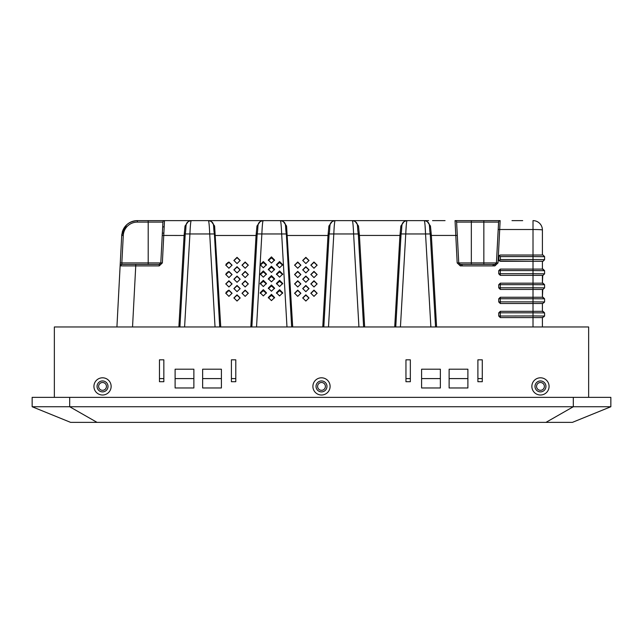 <?xml version="1.0" encoding="UTF-8"?>
<svg xmlns="http://www.w3.org/2000/svg" width="643" height="643" viewBox="0 0 643 643"><rect width="100%" height="100%" fill="white"/><g stroke="black" fill="none" stroke-linecap="round" stroke-linejoin="round"><path stroke-width="0.96" d="M610.85 397.358L610.85 406.738L610.85 397.358L32.15 397.358L32.15 406.738L70.626 422.379L97.061 422.379L76.565 422.379L97.061 422.379L69.685 406.738L573.315 406.738L545.939 422.379L97.061 422.379M545.939 422.379L572.374 422.379L610.85 406.738L573.315 406.738L573.315 397.358M32.15 406.738L69.685 406.738L69.685 397.358M159.464 378.59L163.844 378.59L163.844 359.823L163.844 381.717L159.464 381.717L159.464 359.823L163.844 359.823L159.464 359.823L159.464 378.59M175.105 378.59L193.873 378.59L193.873 369.203L175.105 369.203L175.105 378.59M202.633 378.59L221.401 378.59L221.401 369.203L202.633 369.203L202.633 378.59M231.408 378.59L235.788 378.59L235.788 359.823L235.788 381.717L231.408 381.717L231.408 359.823L235.788 359.823L231.408 359.823L231.408 378.59M405.958 378.59L410.338 378.59L410.338 359.823L410.338 381.717L405.958 381.717L405.958 359.823L410.338 359.823L405.958 359.823L405.958 378.59M421.599 378.59L440.367 378.59L440.367 369.203L421.599 369.203L421.599 378.59M449.127 378.59L467.895 378.59L467.895 369.203L449.127 369.203L449.127 378.59M477.902 378.59L482.282 378.59L482.282 359.823L482.282 381.717L477.902 381.717L477.902 359.823L482.282 359.823L477.902 359.823L477.902 378.59M325.406 386.411A3.906 3.906 0 0 0 321.5 382.497A3.906 3.906 0 0 0 317.594 386.411A3.906 3.906 0 0 0 321.5 390.317A3.906 3.906 0 0 0 325.406 386.411M536.559 386.411A3.906 3.906 0 0 0 540.466 390.317A3.906 3.906 0 0 0 544.38 386.411A3.906 3.906 0 0 0 540.466 382.497A3.906 3.906 0 0 0 536.559 386.411M98.62 386.411A3.906 3.906 0 0 0 102.534 390.317A3.906 3.906 0 0 0 106.441 386.411A3.906 3.906 0 0 0 102.534 382.497A3.906 3.906 0 0 0 98.62 386.411M588.642 397.358L588.642 326.974L54.358 326.974L54.358 397.358M202.633 369.203L202.633 387.97L221.401 387.97L221.401 369.203L202.633 369.203M175.105 369.203L175.105 387.97L193.873 387.97L193.873 369.203L175.105 369.203M421.599 387.97L440.367 387.97L440.367 369.203L421.599 369.203L421.599 387.97M449.127 387.97L467.895 387.97L467.895 369.203L449.127 369.203L449.127 387.97M540.466 395.011A8.6 8.6 0 0 0 549.074 386.411A8.6 8.6 0 0 0 540.466 377.803A8.6 8.6 0 0 0 531.865 386.411A8.6 8.6 0 0 0 540.466 395.011M321.5 395.011A8.6 8.6 0 0 0 330.1 386.411A8.6 8.6 0 0 0 321.5 377.803A8.6 8.6 0 0 0 312.9 386.411A8.6 8.6 0 0 0 321.5 395.011M102.534 377.803A8.6 8.6 0 0 0 93.926 386.411A8.6 8.6 0 0 0 102.534 395.011A8.6 8.6 0 0 0 111.135 386.411A8.6 8.6 0 0 0 102.534 377.803M540.466 391.884A5.474 5.474 0 0 0 545.939 386.411A5.474 5.474 0 0 0 540.466 380.937A5.474 5.474 0 0 0 534.992 386.411A5.474 5.474 0 0 0 540.466 391.884M321.5 391.884A5.474 5.474 0 0 0 326.974 386.411A5.474 5.474 0 0 0 321.5 380.937A5.474 5.474 0 0 0 316.026 386.411A5.474 5.474 0 0 0 321.5 391.884M102.534 380.937A5.474 5.474 0 0 0 97.061 386.411A5.474 5.474 0 0 0 102.534 391.884A5.474 5.474 0 0 0 108.008 386.411A5.474 5.474 0 0 0 102.534 380.937M421.253 220.621L420.321 220.621M420.667 220.621L421.575 220.621M430.223 233.956L425.553 233.956C425.2 225.806 424.774 221.361 424.267 220.621L407.043 220.621C400.042 222.132 402.622 225.773 401.071 233.939L401.087 233.956M435.56 326.974L430.239 233.939C428.728 226.087 431.26 221.972 424.276 220.621L428.632 220.621M498.63 221.779L496.436 262.931L494.877 264.41L460.308 264.41L458.748 262.931L456.61 222.1A1.567 1.567 0 0 0 456.602 222.076A1.567 1.567 0 0 1 456.61 222.1L456.61 222.1A1.567 1.567 0 0 0 456.602 222.076L457.591 240.948M520.509 220.621L522.381 220.621M515.477 220.621L511.997 220.621M512.053 220.621L513.267 220.621M513.548 220.621L515.067 220.621M457.181 262.931L496.436 262.931L498.582 222.1A1.567 1.567 0 0 1 500.141 220.621L455.043 220.621A1.567 1.567 0 0 1 456.61 222.1A1.567 1.567 0 0 0 455.043 220.621L457.181 262.931L460.308 265.897L494.877 265.897L498.003 262.931L500.141 220.621A1.567 1.567 0 0 0 498.582 222.1L456.61 222.1M432.546 220.621L445.06 220.621M471.649 220.621L477.902 220.621M533.015 220.621A9.388 9.388 0 0 1 542.403 230.001L542.403 230.001A9.388 0.49 180 0 0 533.015 229.511L533.015 220.621M535.924 255.03L542.403 255.03L542.403 230.001M500.294 255.03L499.233 255.44L500.383 256.589L500.383 259.547L533.015 259.547L533.015 256.589L544.589 256.678L542.941 255.03L500.294 255.03L499.209 255.464M540.329 255.03L536.712 255.03M535.924 326.974L542.403 326.974L542.403 317.594L544.589 316.026L543.681 316.935L544.589 316.026L544.589 312.9L544.589 316.026L533.015 315.946L533.015 312.82L500.294 312.82L500.294 317.594L542.756 317.594M533.015 326.974L533.015 315.946L498.735 316.026L500.294 317.594L535.916 317.594M543.624 302.917L544.589 301.953L544.589 298.818L544.589 301.953L533.015 301.864L533.015 298.738L500.294 298.738L500.294 301.864L498.735 301.953L500.294 303.512L533.015 303.512L533.015 312.82L544.589 312.9L543.03 311.333L500.294 311.333L498.735 312.9L498.735 316.026L500.294 317.594M498.735 316.026L498.735 312.924M498.735 301.953L498.735 298.85L498.735 301.953L500.294 303.512L542.756 303.512M543.624 288.844L544.589 287.871L544.589 284.745L544.589 287.871L533.015 287.791L533.015 284.664L500.294 284.664L500.294 287.791L498.735 287.871L500.294 289.438L533.015 289.438L533.015 298.738L544.589 298.818L543.03 297.259L500.294 297.259L498.735 298.818L500.294 298.738L500.294 297.259L498.735 298.818M543.624 274.762L544.589 273.797L544.589 270.671L543.03 269.104L533.015 269.104L533.015 270.59L544.589 270.671L544.589 273.797L533.015 273.717L533.015 270.59L500.294 270.59L500.294 273.717L498.735 273.797L500.294 275.357L533.015 275.357L533.015 284.664L544.589 284.745L543.03 283.177L500.294 283.177L498.735 284.745L500.294 284.664L500.294 283.177L498.735 284.745L498.735 287.871L498.735 284.777M499.362 260.978L533.015 261.283L533.015 269.104L500.294 269.104L498.735 270.671L498.735 273.797L498.735 270.695M499.032 255.665L498.735 259.724L499.169 260.809M458.748 262.931L457.149 232.444M427.338 221.731L430.448 226.006L431.365 235.442L430.328 235.483M429.379 225.806L430.448 226.006M127.427 326.974L126.968 326.974L127.427 326.974M128.881 326.974L132.538 326.974L135.745 265.897L159.231 265.897L162.357 262.931L164.495 220.621L137.337 220.621L191.204 220.621C184.195 222.132 186.783 225.773 185.232 233.939L185.248 233.956M186.1 225.806L185.023 226.006L184.107 235.442L178.875 326.974L132.538 326.974M135.159 326.974L156.683 326.974M180.434 326.974L184.597 326.974L189.918 233.956C190.272 225.806 190.698 221.353 191.204 220.621L208.428 220.621C208.935 221.353 209.361 225.806 209.714 233.956L215.035 326.974L219.199 326.974M252.386 326.974L256.541 326.974L261.862 233.956C262.215 225.806 262.649 221.353 263.148 220.621L208.428 220.621L263.148 220.621C256.147 222.132 258.727 225.773 257.176 233.939L257.192 233.956M373.744 220.621L280.372 220.621C280.878 221.353 281.312 225.806 281.666 233.956L286.979 326.974L291.142 326.974M324.329 326.974L328.493 326.974L333.813 233.956C334.167 225.806 334.593 221.353 335.099 220.621L263.148 220.621M370.296 220.621L352.324 220.621C352.822 221.353 353.256 225.806 353.61 233.956L358.931 326.974L363.094 326.974M396.273 326.974L400.436 326.974L405.757 233.956C406.111 225.806 406.537 221.353 407.043 220.621L405.934 220.621M425.047 225.307L430.874 326.974L435.038 326.974M313.985 271.732L317.112 274.641L313.985 271.732L310.866 274.665M313.985 281.112L317.112 284.021L313.985 281.112L310.866 284.037M313.985 290.491L317.112 293.393L313.985 290.491L310.866 293.409M232.035 293.409L228.916 290.491L227.526 290.813M226.432 291.713L225.789 293.393L228.916 290.491M228.9 281.112L225.789 284.021L228.916 281.112L232.035 284.037M232.035 274.665L228.916 271.732L227.526 272.053M226.432 272.954L225.789 274.641L228.916 271.732M232.035 265.286L228.916 262.352L227.526 262.682M226.432 263.582L225.789 265.27L228.916 262.352M313.985 262.352L317.112 265.27L313.985 262.352L310.866 265.286M389.971 220.621L389.039 220.621M389.385 220.621L405.026 220.621M382.995 220.621L390.293 220.621M374.652 220.621L382.424 220.621M405.612 220.621L404.68 220.621M398.636 220.621L398.065 220.621M401.939 225.806L400.862 226.006L399.946 235.442L359.421 235.442L358.505 226.006L355.386 221.731M400.862 226.006L403.981 221.731M305.859 257.321L302.732 260.431L305.859 263.566L308.986 260.455L305.859 257.321M305.859 272.937L308.986 269.819L305.859 266.684L302.732 269.795L305.859 272.937M297.733 268.252L300.86 265.141L297.733 261.998L294.607 265.117L297.733 268.252M297.733 271.37L294.607 274.481L297.733 277.615L300.86 274.505L297.733 271.37M297.733 286.987L300.86 283.876L297.733 280.742L294.607 283.852L297.733 286.987M297.733 296.359L300.86 293.248L297.733 290.114L294.607 293.224L297.733 296.359M305.859 285.428L302.732 288.538L305.859 291.673L308.986 288.562L305.859 285.428M305.859 282.301L308.986 279.191L305.859 276.056L302.732 279.166L305.859 282.301M313.985 277.615L317.112 274.497L313.985 271.37L310.858 274.481L313.985 277.615M313.985 268.252L317.112 265.125L313.985 261.998L310.858 265.117L313.985 268.252M313.985 286.987L317.112 283.876L313.985 280.742L310.858 283.852L313.985 286.987M313.985 296.359L317.112 293.248L313.985 290.114L310.858 293.224L313.985 296.359M305.859 301.045L308.986 297.934L305.859 294.799L302.732 297.91L305.859 301.045M279.576 295.925L282.703 292.814L279.576 289.68L276.45 292.79L279.576 295.925M271.45 291.239L274.577 288.128L271.45 284.994L268.324 288.104L271.45 291.239M271.45 281.867L274.577 278.757L271.45 275.622L268.324 278.732L271.45 281.867M271.45 272.495L274.577 269.385L271.45 266.25L268.324 269.361L271.45 272.495M271.45 263.124L274.577 260.013L271.45 256.879L268.324 259.989L271.45 263.124M263.325 267.809L266.451 264.699L263.325 261.564L260.198 264.675L263.325 267.809M263.325 277.181L266.451 274.071L263.325 270.936L260.198 274.047L263.325 277.181M263.325 286.553L266.451 283.442L263.325 280.308L260.198 283.418L263.325 286.553M263.325 295.925L266.451 292.814L263.325 289.68L260.198 292.79L263.325 295.925M271.45 300.611L274.577 297.5L271.45 294.357L268.324 297.476L271.45 300.611M279.576 286.553L282.703 283.442L279.576 280.308L276.45 283.418L279.576 286.553M279.576 277.181L282.703 274.071L279.576 270.936L276.45 274.047L279.576 277.181M279.576 267.809L282.703 264.699L279.576 261.564L276.45 264.675L279.576 267.809M245.168 268.252L248.294 265.141L245.168 261.998L242.041 265.117L245.168 268.252M237.042 263.566L240.169 260.455L237.042 257.321L233.915 260.431L237.042 263.566M228.916 268.252L232.043 265.141L228.916 261.998L225.789 265.117L228.916 268.252M228.916 277.615L232.043 274.505L228.916 271.37L225.789 274.481L228.916 277.615M237.042 272.937L240.169 269.819L237.042 266.684L233.915 269.795L237.042 272.937M237.042 282.301L240.169 279.191L237.042 276.056L233.915 279.166L237.042 282.301M228.916 286.987L232.043 283.876L228.916 280.742L225.789 283.868L228.916 286.987M228.916 296.359L232.043 293.248L228.916 290.114L225.789 293.224L228.916 296.359M237.042 301.045L240.169 297.934L237.042 294.799L233.915 297.91L237.042 301.045M237.042 291.673L240.169 288.562L237.042 285.428L233.915 288.538L237.042 291.673M245.168 286.987L248.294 283.876L245.168 280.742L242.041 283.852L245.168 286.987M245.168 277.615L248.294 274.505L245.168 271.37L242.041 274.481L245.168 277.615M245.168 296.359L248.294 293.248L245.168 290.114L242.041 293.224L245.168 296.359M121.961 264.41L121.84 262.931L160.79 262.931L162.936 222.1L160.79 262.931L162.357 262.931M160.79 262.931L159.231 264.41L133.061 264.41M136.316 220.653L137.321 220.621C128.23 221.433 123.03 226.36 121.72 235.394L120.281 262.931L121.84 262.931L123.279 235.442A14.082 14.066 180 0 1 137.329 222.1L137.337 220.621A15.641 15.641 0 0 0 126.591 224.897A15.641 15.641 0 0 1 137.337 220.621C128.222 221.433 123.014 226.368 121.72 235.442L116.922 326.974L120.12 265.88L135.745 265.897L135.745 264.41L121.688 264.41A1.567 1.567 0 0 0 120.635 264.82M120.137 265.663L120.225 263.887M120.771 253.463L120.281 262.923M120.217 264.072L120.169 264.948M120.169 265.085L119.952 269.104M333.846 233.128L333.813 233.956L329.144 233.956M358.28 233.956L353.61 233.956L353.578 233.128M169.953 220.621L315.456 220.621M344.134 220.621L366.799 220.621M374.33 220.621L373.398 220.621M215.156 220.621L344.061 220.621M123.279 235.442L121.72 235.442L121.808 234.382M123.777 228.458L124.621 227.148M123.729 228.546L124.766 226.955M124.694 227.051L124.268 227.67L124.694 227.051M124.871 226.81L124.22 227.743M123.183 229.615L122.644 230.893M122.274 232.035L122.676 230.813M123.922 228.217L124.758 226.963M125.128 226.481A15.641 15.641 0 0 1 136.589 220.637A15.641 15.641 0 0 0 125.128 226.481M162.936 222.1A1.567 1.567 0 0 1 164.495 220.621A1.567 1.567 0 0 0 162.936 222.1L137.329 222.1M185.023 226.006L188.142 221.731M213.54 225.806L214.609 226.006L211.491 221.731M258.044 225.806L256.967 226.006L256.059 235.442L250.818 326.974M256.967 226.006L260.085 221.731M220.758 326.974L214.609 226.006M285.484 225.806L286.561 226.006L283.442 221.731M329.988 225.806L328.911 226.006L328.002 235.442L322.77 326.974M328.911 226.006L332.029 221.731M292.702 326.974L286.561 226.006M357.428 225.806L358.505 226.006M189.95 233.128L189.918 233.956L185.232 233.939L179.911 326.974M261.894 233.128L261.862 233.956L257.176 233.939L251.855 326.974M286.328 233.956L281.666 233.956L281.626 233.128M274.537 297.974L271.45 295.394L268.364 297.974M308.986 269.972L305.859 267.038L302.732 269.98M300.86 265.286L297.733 262.352L294.607 265.286M300.86 274.665L297.733 271.732L294.607 274.665M300.852 284.037L297.733 281.112L294.607 284.037M300.852 293.409L297.733 290.491L294.607 293.409M308.986 288.723L305.859 285.797L302.732 288.723M308.986 279.351L305.859 276.418L302.732 279.351M308.986 260.6L305.859 257.666L302.732 260.6M308.986 298.095L305.859 295.177L302.74 298.095M282.663 293.288L279.576 290.708L276.49 293.288M274.537 288.603L271.45 286.014L268.364 288.603M274.537 279.231L271.45 276.635L268.364 279.231M274.537 269.851L271.45 267.263L268.356 269.851M274.545 260.479L271.45 257.883L268.356 260.479M266.411 265.165L263.325 262.569L260.23 265.165M266.411 274.537L263.325 271.949L260.23 274.545M266.411 283.917L263.325 281.329L260.23 283.917M266.411 293.288L263.325 290.708L260.238 293.288M282.663 283.917L279.576 281.329L276.49 283.917M282.671 274.537L279.576 271.949L276.49 274.545M282.671 265.165L279.576 262.569L276.49 265.165M248.294 265.286L245.168 262.352L242.041 265.286M240.169 260.6L237.042 257.666L233.915 260.6M240.169 269.972L237.042 267.038L233.915 269.98M240.16 279.351L237.042 276.418L233.915 279.351M240.16 298.095L237.042 295.177L233.915 298.095M240.16 288.723L237.042 285.797L233.915 288.723M248.294 284.037L245.168 281.112L242.041 284.037M248.294 274.665L245.168 271.732L242.041 274.665M248.294 293.409L245.168 290.491L242.041 293.409M406.272 225.307L405.757 233.956L401.071 233.939L395.75 326.974M500.383 256.589L533.015 256.589L533.015 229.511L498.188 229.511L498.261 228.185M544.508 256.589L543.03 255.03M528.498 261.283L543.03 261.283L544.589 259.635L544.589 256.678L542.941 255.03L544.589 256.678M544.508 259.724L543.793 260.519M544.589 256.589L544.589 259.724L543.03 261.283M543.03 269.104L544.589 270.671L542.403 269.104L542.403 261.283L542.403 269.104M537.717 269.104L535.924 269.104M529.237 275.357L535.916 275.357M543.03 283.177L544.589 284.745L542.403 283.177L542.756 275.357M544.589 273.797L543.793 274.593M523.37 275.357L529.076 275.357M537.717 283.177L535.924 283.177M529.977 289.438L535.916 289.438M543.03 297.259L544.589 298.818L542.403 297.259L542.756 289.438M544.589 287.871L543.793 288.675M524.109 289.438L529.808 289.438M537.717 297.259L535.924 297.259M530.716 303.512L535.916 303.512M543.03 311.333L544.589 312.9L542.403 311.333L542.403 303.512L543.793 302.749M544.589 301.953L543.681 302.861M524.849 303.512L530.547 303.512M537.717 311.333L535.924 311.333M544.589 316.026L543.624 316.999M496.436 262.931L498.003 262.931M499.233 255.44L498.735 256.589M498.735 259.724L499.145 260.785L500.383 259.547M499.145 260.785L500.294 261.283L533.015 261.283L533.015 259.547L544.589 259.635L542.941 261.283M533.015 303.512L533.015 301.864L500.294 301.864L500.294 303.512M533.015 289.438L533.015 287.791L500.294 287.791L500.294 289.438L543.03 289.438L543.681 288.779M498.735 287.871L500.294 289.438M533.015 275.357L533.015 273.717L500.294 273.717L500.294 275.357L543.03 275.357L543.681 274.706M498.735 273.797L500.294 275.357M500.294 270.59L498.735 270.671L500.294 269.104L500.294 270.59M500.294 312.82L498.735 312.9L500.294 311.333L500.294 312.82M457.277 234.896L457.302 235.442L431.365 235.442L431.678 240.948M471.335 220.621L471.335 264.41M483.849 264.41L483.849 220.621M436.597 326.974L431.365 235.442M460.308 264.41L460.308 265.897M494.877 265.897L494.877 264.41M425.553 233.956L405.757 233.956M400.983 235.483L399.946 235.442L394.714 326.974M364.653 326.974L359.421 235.442L358.384 235.483M353.61 233.956L333.813 233.956M329.039 235.483L286.432 235.483M281.666 233.956L261.862 233.956M257.087 235.483L214.489 235.483M214.384 233.956L189.918 233.956M185.144 235.483L162.237 235.442M148.203 264.41L148.203 220.621M164.198 226.875L162.679 226.875L164.198 226.875M120.241 263.574L120.12 265.897A1.567 1.567 0 0 1 121.688 264.41M159.231 265.897L159.231 264.41M542.403 326.974L542.403 317.594M542.403 297.259L542.403 289.438M542.403 283.177L542.403 275.357M542.403 311.333L542.403 303.512M415.121 220.621L413.706 220.621M415.113 220.621L414.277 220.621M346.239 220.621L344.945 220.621M399.48 220.621L397.35 220.621M363.616 326.974L358.296 233.939C356.688 225.355 359.236 222.036 352.324 220.621M335.091 220.621C328.091 222.132 330.679 225.773 329.128 233.939L323.807 326.974M291.665 326.974L286.344 233.939C284.745 225.355 287.292 222.036 280.38 220.621M219.721 326.974L214.4 233.939C212.801 225.355 215.341 222.036 208.428 220.621M126.518 224.962L121.72 235.41M124.927 226.746L123.874 228.305M123.609 228.763L122.95 230.13M122.508 231.279L122.25 232.123M163.901 233.128L162.357 233.128M383.839 220.621L381.709 220.621M329.65 220.621L328.436 220.621M135.745 264.41L121.736 264.41L120.12 265.897M462.663 265.897L461.095 264.41M492.522 265.897L494.089 264.41M361.88 220.621L361.189 220.621M512.238 220.621L522.695 220.621M516.482 220.621L514.721 220.621"/></g></svg>
